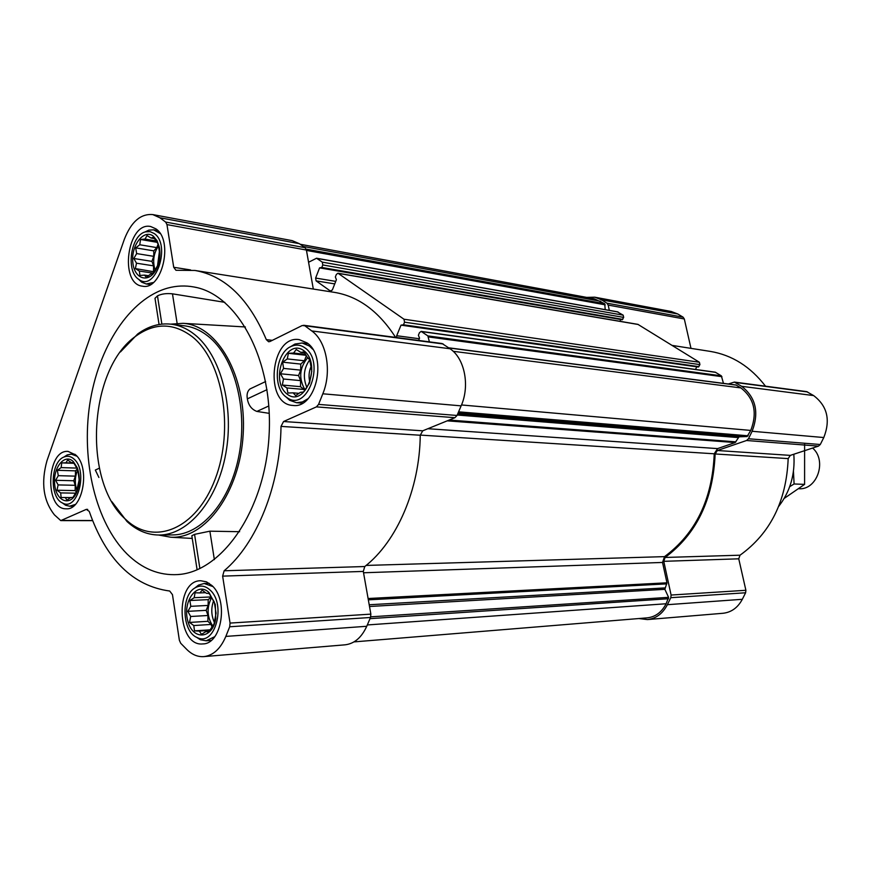 <?xml version="1.0" encoding="UTF-8"?>
<svg xmlns="http://www.w3.org/2000/svg" width="871" height="871" viewBox="0 0 871 871"><rect width="100%" height="100%" fill="white"/><g stroke="black" fill="none" stroke-linecap="round" stroke-linejoin="round"><path stroke-width="1.31" d="M209.04 592.607C197.412 580.924 182.366 600.979 187.69 620.544C192.371 640.577 212.546 639.575 215.779 618.606L215.279 604.409L209.04 592.607M206.427 593.282L209.171 593.532L214.288 601.948L216.052 613.206L213.972 624.213L208.626 631.954L205.872 631.595L201.495 634.371L199.328 631.083L194.516 630.865L193.776 625.552L189.53 622.438L190.673 616.494L187.831 611.344L190.814 606.325L189.856 600.511L194.179 597.713L195.071 592.77L199.884 592.922L202.137 590.19L206.427 593.282M303.968 350.784C286.026 337.055 269.313 380.279 287.005 394.008C304.698 408.597 322.27 364.481 303.968 350.784M300.876 352.385L304.066 351.884L307.158 357.175L309.771 359.854L311.774 371.296L309.499 383.077L303.587 391.983L300.397 392.353L295.672 395.597L293.124 392.843L287.909 393.028L286.929 387.943L282.346 385.036L283.456 379.005L280.418 373.768L283.587 368.4L282.629 362.173L287.288 358.917L288.399 353.299L293.603 353.038L296.227 349.511L300.876 352.385L304.654 352.809M153.35 236.193C143.944 228.67 131.053 245.187 132.806 262.084C134.047 279.221 148.919 283.957 156.334 269.139C159.687 262.236 160.7 254.953 159.36 247.288L157.063 240.701L153.35 236.193M151.042 238.023L153.514 237.239L158.195 244.098L159.796 254.31L157.869 265.111L156.377 267.702L152.937 273.527L150.465 274.202L146.361 277.294L144.434 275.105L139.937 275.465L139.338 271.055L135.364 268.584L136.497 263.194L133.818 258.502L136.649 253.581L135.702 247.865L139.763 244.762L140.525 239.481L145.022 239.057L147.036 235.573L151.042 238.023L154.341 238.589M73.349 461.63C64.715 452.942 52.837 467.618 54.677 484.33C56.049 501.228 69.985 506.987 76.419 492.899C79.914 484.592 80.186 476.208 77.247 467.76L73.349 461.63M71.4 462.664L73.534 462.534L77.769 469.796L79.185 479.877L76.517 491.516L72.914 497.45L70.769 497.483L66.936 500.183L65.303 497.515L61.112 497.526L60.676 492.91L56.985 490.242L58.117 484.918L55.602 480.302L58.292 475.675L57.344 470.307L61.133 467.596L61.743 462.882L65.924 462.828L67.666 460.019L71.4 462.664L73.665 462.741M126.959 553.88C95.788 522.665 81.199 461.347 89.724 404.34C98.238 347.366 129.561 298.644 167.798 288.072C176.53 285.721 185.294 285.361 194.091 287.016C237.925 294.452 273.559 360.888 269.063 435.544C265.034 510.221 222.072 572.16 177.684 574.577C158.925 575.622 142.017 568.73 126.959 553.88M159.055 324.502L154.994 298.296L157.477 295.868C161.462 293.865 166.459 293.179 172.469 293.832L224.783 302.335M99.359 468.173L95.331 470.057L98.891 477.46M265.622 381.542L249.944 388.967C247.418 391.144 246.558 394.443 247.353 398.864C248.453 405.287 251.632 409.468 256.891 411.428L269.259 413.355M170.662 324.143L183.008 323.326C217.641 325.308 246.722 376.207 243.194 434.063C240.113 491.941 205.436 539.203 170.803 537.233L158.631 535.023M239.634 531.702L209.878 531.179L194.56 534.359L191.838 535.763L197.107 569.797M155.942 228.877L150.727 226.536C127.373 221.114 118.783 284.131 142.506 286.189C161.93 290.729 173.862 240.548 155.942 228.877M307.06 342.913L299.167 339.614C270.369 334.769 263.869 404.558 292.972 405.44C315.933 409.109 327.932 356.642 307.06 342.913M211.838 585.464L206.471 581.839L200.711 580.739C174.494 580.304 176.704 647.142 202.921 643.909C221.887 644.05 228.714 599.869 211.838 585.464M75.723 454.945L68.101 451.407C46.315 449.273 44.301 509.818 66.218 508.795C82.876 510.46 90.551 467.477 75.723 454.945M159.883 217.772L165.653 222.072L166.96 224.598L173.721 267.288L175.931 270.271L195.006 270.467C225.197 275.824 248.975 298.884 266.319 339.636L268.638 341.759L269.966 341.519L302.215 325.525L304.806 325.754L311.764 330.936C326.636 341.312 332.091 371.667 322.814 393.79L318.568 404.394L316.423 406.877L283.554 421.52L281.017 426.398C280.222 485.615 256.825 543.352 224.141 570.777L222.628 576.134L230.064 623.081L229.694 626.761L225.839 636.407C220.581 648.743 213.253 655.471 203.847 656.614C197.663 657.028 191.958 654.622 186.742 649.407L180.722 643.277L179.372 640.294L172.469 594.653L169.703 591.028C132.86 586.031 106.044 559.487 89.245 511.397L86.327 509.372L60.774 520.608L54.448 514.87C43.3 500.738 40.817 482.643 47.001 460.617L124.335 239.329C131.162 221.811 140.645 213.558 152.784 214.582L159.883 217.772L299.33 243.673L305.1 247.702L306.407 250.042L313.31 289.052M586.662 297.392L594.741 297.185L671.236 311.48L677.78 313.985L683.104 317.175L684.312 318.971L690.986 348.367M672.129 345.406L710.301 351.405C732.01 355.02 750.41 366.615 765.511 386.191M728.341 383.991L734.373 382.086L806.6 391.612L813.634 395.586C827.287 405.973 830.673 419.953 823.792 437.536L820.286 444.504L818.479 446.115L790.324 455.381L717.366 450.514L715.135 453.965C713.197 499.616 696.517 534.119 665.096 557.462L663.778 561.327L671.095 595.045L670.801 597.691L667.382 604.692C662.722 613.63 656.07 618.595 647.436 619.575L638.835 618.541M647.436 619.575L723.028 613.271C731.4 612.324 737.824 607.664 742.321 599.302L745.609 592.77L745.892 590.288L738.75 558.812L740.023 555.197C770.356 533.379 786.415 501.173 788.179 458.603L790.324 455.381M195.006 270.467L334.529 292.384C358.493 296.369 378.841 311.383 395.597 337.404M418.613 340.441L419.55 338.177L418.396 335.27L419.474 332.646L421.183 331.394L427.846 335.89L429.392 341.857M396.534 337.523L396.686 335.727L419.321 338.743M308.574 262.269L316.554 258.23L322.292 262.138L322.793 264.958L321.813 267.462L319.581 267.865L315.618 278.067L316.108 280.876L330.327 291.001L332.352 289.967L336.402 279.689L335.357 276.967L336.348 274.441L337.959 273.211L403.981 319.221L404.547 322.194L403.48 324.796L401.019 325.144L396.686 335.727M617.452 311.894L623.179 315.16L623.68 317.414L622.188 319.766L321.366 267.941M319.581 267.865L620.773 319.526M620.696 319.657L619.956 321.29M337.959 273.211L637.91 324.36L699.38 362.249L699.925 364.611L698.346 367.029L403.023 325.275M401.019 325.144L696.746 366.811M696.713 366.876L695.504 369.446M421.183 331.394L715.233 372.178L721.351 375.837L723.453 383.36M300.147 244.239L594.392 298.829L604.703 303.739L605.225 309.651M448.707 347.812L735.984 384.982L740.894 387.911C754.264 398.395 757.563 412.56 750.769 430.426L747.078 436.545L739.076 436.807L735.168 442.555L717.573 448.598L714.231 453.791C712.358 499.181 695.787 533.466 664.529 556.634L662.537 562.448L666.957 582.808L664.867 589.319L668.59 597.343L666.13 603.755C661.72 612.226 655.417 616.929 647.229 617.855L353.996 641.894M734.373 382.086L741.657 386.31C755.81 397.394 759.305 412.386 752.119 431.276L748.461 438.755L746.578 440.497L717.366 450.514M594.741 297.185L601.469 299.809L606.935 303.173L608.176 305.079L609.33 310.381M303.652 325.275L442.065 343.533L450.035 348.748C464.668 358.319 470.122 385.875 461.129 405.864L457.025 415.467L454.934 417.699L422.718 430.818L283.554 421.52M203.847 656.614L345.058 644.823C354.377 643.723 361.607 637.539 366.745 626.282L370.513 617.485L370.861 614.131L363.305 571.42L364.775 566.531C396.98 541.446 419.713 489.034 420.247 435.239L422.718 430.818M152.784 214.582L292.221 240.646L299.33 243.673M171.13 324.197L184.467 325.819C192.774 326.843 200.635 330.305 208.071 336.184C233.94 356.479 247.854 407.476 239.187 454.227C230.695 501.054 201.506 535.023 172.534 534.925L159.099 535.023C188.06 535.132 217.271 500.869 225.796 453.639C234.484 406.485 220.581 355.052 194.734 334.616C187.298 328.694 179.426 325.221 171.13 324.197C159.491 322.923 148.342 326.19 137.672 333.996L120.448 351.928M247.353 398.864L267.016 389.653M256.891 411.428L268.834 405.951M157.477 295.868L161.864 324.121M172.469 293.832L177.107 323.272M194.56 534.359L199.884 568.556M209.878 531.179L214.364 559.639M778.718 506.356C790.237 491.494 795.267 474.118 793.819 454.237M111.902 501.707L126.981 521.479C136.682 530.439 147.395 534.957 159.099 535.023M192.012 336.533C173.612 322.814 155.016 322.586 136.235 335.858C88.592 368.117 82.092 481.99 125.762 519.464C153.819 546.411 196.334 529.459 215.191 479.039C234.495 428.978 222.813 360.474 192.012 336.533M76.898 456.197L71.335 454.139L67.263 454.902L63.812 457.101M62.309 502.894L65.608 505.256L69.636 506.214L75.32 504.44M74.198 459.224C71.052 456.306 67.698 455.555 64.127 456.959C50.442 461.576 49.244 497.733 62.614 503.046C77.508 511.669 88.298 471.32 74.198 459.224M160.122 233.493L153.655 229.846L148.81 230.129L144.826 232.078M138.358 279.068L141.646 282.171L146.197 283.957L153.34 282.52M154.287 233.559L150.052 231.621L145.501 231.849C130.53 235.126 125.544 271.719 138.946 279.493C155.441 292.231 171.391 245.121 154.287 233.559M312.743 349.282L309.379 346.016L302.161 343.011L294.964 344.034L290.032 347.039M285.405 396.37L289.684 400.29L296.543 402.718L302.444 401.923L308.084 398.668M305.079 347.954C300.941 344.938 296.554 344.328 291.916 346.125C275.225 351.775 271.774 388.825 287.082 397.644C307.093 412.614 325.71 362.031 305.079 347.954M212.916 586.564L204.152 583.483L198.479 585.116L194.505 588.263M196.193 637.06L200.384 639.76L206.166 640.784L214.702 636.701M210.042 590.037C205.404 585.802 200.58 584.985 195.594 587.587C180.613 594.73 181.854 632.085 197.325 637.616C215.028 646.826 226.547 604.3 210.042 590.037M70.627 497.591L65.303 497.515M75.429 493.16L60.676 492.91M76.343 491.777L75.135 490.591L56.985 490.242M75.135 490.591L75.233 485.299L58.117 484.918M75.233 485.299L73.752 480.748L55.602 480.302M73.752 480.748L75.396 476.143L58.292 475.675M75.396 476.143L75.494 470.852L57.344 470.307M75.494 470.852L77.334 469.034M76.735 468.097L61.133 467.596M74.002 463.307L61.743 462.882M73.883 463.1L65.924 462.828M77.04 490.678C74.536 483.645 74.786 476.709 77.78 469.861M79.119 478.604L79 481.87M148.56 275.715L144.434 275.105M153.165 273.156L139.338 271.055M154.025 271.774L135.364 268.584M153.481 271.338L153.568 265.851L136.497 263.194M153.568 265.851L151.924 261.365L133.818 258.502M151.924 261.365L153.721 256.346L136.649 253.581M153.721 256.346L153.808 250.859L135.702 247.865M153.808 250.859L156.824 247.614L139.763 244.762M156.824 247.614L158.119 244M156.453 242.203L140.525 239.481M155.648 240.886L145.022 239.057M155.071 269.956C152.436 261.267 153.601 253.232 158.555 245.862M159.426 251.327L157.542 265.72M299.025 393.354L293.124 392.843M304.48 390.578L304.044 389.468L286.929 387.943M304.044 389.468L300.495 386.68L282.346 385.036M300.495 386.68L300.571 380.627L283.456 379.005M300.571 380.627L298.568 375.543L280.418 373.768M298.568 375.543L300.691 370.142L283.587 368.4M300.691 370.142L300.767 364.089L282.629 362.173M300.767 364.089L304.382 360.768L287.288 358.917M304.382 360.768L306.374 355.716M306.124 355.292L288.399 353.299M305.601 354.388L293.603 353.038M304.992 389.762C298.524 378.482 299.428 367.802 307.713 357.698M310.925 366.887C308.9 371.775 308.519 376.751 309.782 381.825M309.738 359.81C303.827 368.139 302.803 377.165 306.636 386.876M209.007 631.377L205.872 631.595M209.628 630.386L199.328 631.083M209.976 629.831L194.516 630.865M211.86 626.674L211.087 624.442L193.776 625.552M211.087 624.442L207.897 621.306L189.53 622.438M207.897 621.306L207.984 615.492L190.673 616.494M207.984 615.492L206.187 610.342L187.831 611.344M206.187 610.342L208.125 605.432L190.814 606.325M208.125 605.432L208.202 599.629L189.856 600.511M208.202 599.629L211.239 597.114M211.141 596.929L194.179 597.713M205.643 592.672L199.884 592.922M212.655 625.824C206.971 616.777 206.612 607.414 211.555 597.724M213.591 600.827C210.956 608.176 211.218 615.372 214.375 622.406M798.576 488.718L798.729 488.718C817.063 490.427 827.363 460.574 812.599 448.053M804.608 444.112L804.597 484.374L784.205 498.408M804.597 484.374L794.091 483.971L793.448 471.374M789.703 486.682L794.091 483.971M306.146 249.106L604.703 303.739M303.315 246.46L600.794 301.312M427.846 335.89L721.351 375.837M421.727 331.611L715.733 372.363M403.981 319.221L699.38 362.249M338.394 273.396L638.323 324.513M316.881 258.371L618.083 312.003M322.292 262.138L623.179 315.16M683.104 317.175L606.935 303.173M677.78 313.985L601.469 299.809M684.312 318.971L608.176 305.079M807.602 391.961L735.407 382.456M813.634 395.586L741.657 386.31M823.792 437.536L752.119 431.276M820.286 444.504L748.461 438.755M818.479 446.115L746.578 440.497M788.179 458.603L715.135 453.965M740.023 555.197L665.096 557.462M738.75 558.812L663.778 561.327M745.892 590.288L671.095 595.045M745.609 592.77L670.801 597.691M742.321 599.302L667.382 604.692M448.913 347.965L736.398 385.134M453.192 351.307L740.894 387.911M461.51 404.961L750.769 430.426M458.571 411.831L748.156 435.794M458.124 412.876L747.078 436.545M457.645 413.997L739.076 436.807M457.21 415.021L738.009 437.558M449.175 420.04L735.919 441.858M447.215 420.845L735.168 442.555M427.868 428.717L717.573 448.598M420.247 435.086L714.231 453.791M366.125 565.431L664.529 556.634M363.534 572.77L662.537 562.448M368.095 598.519L666.957 582.808M368.335 599.836L666.838 583.864M369.206 604.757L664.867 587.925M369.511 606.499L664.867 589.319M370.741 616.831L668.59 597.343M370.012 618.65L668.58 598.736M367.312 624.953L666.13 603.755M322.793 264.958L623.68 317.414M321.813 267.462L622.776 319.396M315.618 278.067L335.738 281.377M316.108 280.876L334.747 283.902M330.327 291.001L331.263 291.154M404.547 322.194L699.925 364.611M403.48 324.796L698.956 366.647M428.445 336.925L721.917 376.664M308.454 261.616L309.466 261.79M306.472 250.413L605.236 304.839M305.1 247.702L165.653 222.072M306.407 250.042L166.96 224.598M190.564 269.934L173.721 267.288M272.318 340.354L266.319 339.636M443.197 343.98L304.806 325.754M450.035 348.748L311.764 330.936M461.129 405.864L322.814 393.79M457.025 415.467L318.568 404.394M454.934 417.699L316.423 406.877M420.247 435.239L281.017 426.398M364.775 566.531L224.141 570.777M363.305 571.42L222.628 576.134M370.861 614.131L230.064 623.081M370.513 617.485L229.694 626.761M366.745 626.282L225.839 636.407M87.71 509.383L86.327 509.372M92.544 520.51L61.416 520.466M214.897 605.225L215.279 604.409M215.246 617.637L215.779 618.606M159.001 248.714L159.36 247.288M156.377 267.702L156.334 269.139M77.247 468.892L77.247 467.76M76.517 491.516L76.419 492.899M196.476 287.517L194.091 287.016M180.112 574.337L177.684 574.577M170.803 537.233L192.241 538.43M183.008 323.326L245.382 326.963M321.181 267.952L622.188 319.766M402.805 325.297L698.346 367.029M316.554 258.23L617.779 311.883M92.598 520.651L60.774 520.608M125.762 519.464L126.981 521.479M136.235 335.858L137.672 333.996M74.993 454.292L71.335 454.139M73.295 506.247L69.636 506.214M62.614 503.046L65.608 505.256M64.127 456.959L67.263 454.902M157.858 230.586L153.655 229.846M150.4 284.567L146.197 283.957M138.946 279.493L141.646 282.171M145.501 231.849L148.81 230.129M308.062 343.718L302.161 343.011M302.455 403.186L296.543 402.718M287.082 397.644L289.684 400.29M291.916 346.125L294.964 344.034M209.149 583.287L204.152 583.483M211.174 640.414L206.166 640.784M197.325 637.616L200.384 639.76M195.594 587.587L198.479 585.116"/></g></svg>
